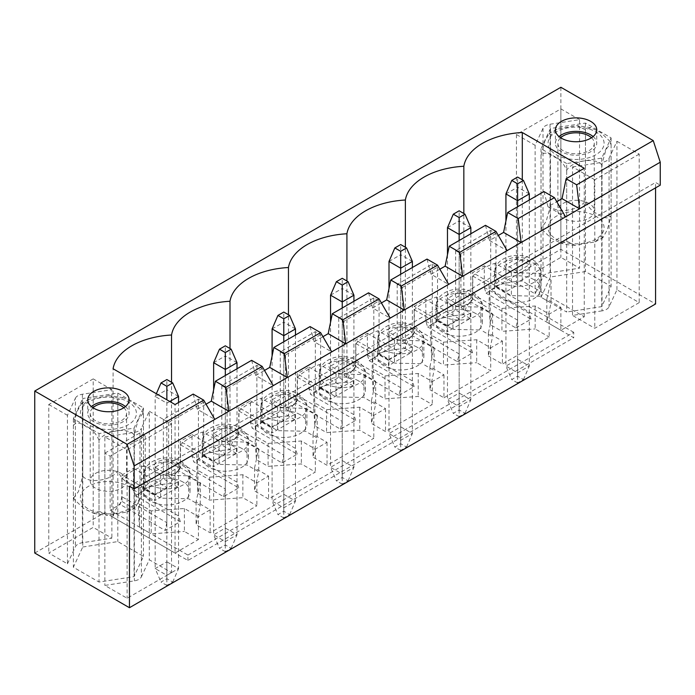 <?xml version="1.0" encoding="UTF-8"?>
<svg xmlns="http://www.w3.org/2000/svg" width="695" height="695" viewBox="0 0 695 695"><rect width="100%" height="100%" fill="white"/><g stroke="black" fill="none" stroke-linecap="round" stroke-linejoin="round"><path stroke-width="0.52" stroke-dasharray="3.48 2.61" d="M166.861 585.442L161.023 582.071L166.861 578.692L172.708 582.071L166.861 585.442L166.861 399.816M156.34 393.735L155.176 396.437L155.176 568.571L166.861 575.321L178.554 568.571L178.554 402.509M169.788 401.502L166.861 403.187L155.176 396.437L166.861 389.687L166.861 561.821L155.176 568.571L161.023 582.071M178.554 396.437L166.861 389.687L166.861 379.566M172.708 582.071L178.554 568.571L166.861 561.821L166.861 578.692M225.319 551.691L219.481 548.32L225.319 544.941L231.166 548.32L225.319 551.691L225.319 375.509M213.634 389.782L213.634 534.82L225.319 541.57L237.012 534.82L237.012 368.758M213.634 362.686L225.319 355.936L225.319 528.07L213.634 534.82L219.481 548.32M237.012 362.686L225.319 355.936L225.319 345.815M231.166 548.32L237.012 534.82L225.319 528.07L225.319 544.941M283.777 517.94L277.939 514.569L283.777 511.19L289.624 514.569L283.777 517.94L283.777 341.758M272.092 356.031L272.092 501.069L283.777 507.819L295.471 501.069L295.471 335.007M272.092 328.935L283.777 322.185L283.777 494.319L272.092 501.069L277.939 514.569M295.471 328.935L283.777 322.185L283.777 312.064M289.624 514.569L295.471 501.069L283.777 494.319L283.777 511.19M342.235 484.189L336.389 480.818L342.235 477.439L348.082 480.818L342.235 484.189L342.235 308.007M330.551 322.28L330.551 467.318L342.235 474.068L353.929 467.318L353.929 301.265M330.551 295.184L342.235 288.434L342.235 460.568L330.551 467.318L336.389 480.818M353.929 295.184L342.235 288.434L342.235 278.313M348.082 480.818L353.929 467.318L342.235 460.568L342.235 477.439M400.694 450.438L394.847 447.067L400.694 443.688L406.54 447.067L400.694 450.438L400.694 274.264M389.009 288.529L389.009 433.567L400.694 440.317L412.387 433.567L412.387 267.514M389.009 261.433L400.694 254.683L400.694 426.817L389.009 433.567L394.847 447.067M412.387 261.433L400.694 254.683L400.694 244.562M406.54 447.067L412.387 433.567L400.694 426.817L400.694 443.688M459.152 416.687L453.305 413.317L459.152 409.937L464.998 413.317L459.152 416.687L459.152 240.513M447.467 254.778L447.467 399.816L459.152 406.566L470.845 399.816L470.845 233.763M447.467 227.682L459.152 220.932L459.152 393.066L447.467 399.816L453.305 413.317M470.845 227.682L459.152 220.932L459.152 210.811M464.998 413.317L470.845 399.816L459.152 393.066L459.152 409.937M517.61 382.936L511.763 379.566L517.61 376.186L523.457 379.566L517.61 382.936L517.61 206.763M505.925 221.027L505.925 366.065L517.61 372.815L529.303 366.065L529.303 200.012M505.925 193.931L517.61 187.181L517.61 359.315L505.925 366.065L511.763 379.566M529.303 193.931L517.61 187.181L517.61 177.06M523.457 379.566L529.303 366.065L517.61 359.315L517.61 376.186M99.02 440.291C96.266 433.645 91.992 429.128 86.18 426.73C80.359 422.43 76.085 422.013 73.366 425.479L77.102 411.379L81.576 403.343L82.757 405.255L89.308 399.13L109.324 395.629L117.794 399.834L123.18 397.644L133.179 402.64L142.562 411.579L143.448 414.646L143.222 412.978L138.383 419.406L134.057 434.87C128.227 426.904 104.936 430.474 99.02 440.291L99.02 511.173L107.49 515.369L127.515 511.876L134.057 505.751L135.238 507.663L139.712 499.627L143.448 485.518C140.694 488.985 136.42 488.568 130.608 484.259C124.787 481.835 120.513 477.317 117.794 470.706C111.973 480.48 88.673 484.12 82.757 476.127L78.422 491.608L73.592 498.02L73.366 496.36L74.252 499.418L83.626 508.349L93.634 513.362L99.02 511.173M134.057 434.87L134.057 505.751M143.448 414.646L143.448 485.518M117.794 399.834L117.794 470.706M82.757 405.255L82.757 476.127M73.366 425.479L73.366 496.36M123.832 407.748A18.192 10.503 180 0 1 126.594 413.317A18.192 10.503 180 0 1 108.411 423.811A18.192 10.503 180 0 1 90.22 413.317A18.192 10.503 180 0 1 92.982 407.748M95.545 473.391A18.192 10.503 180 0 1 115.37 471.114A18.192 10.503 180 0 1 126.594 480.81A18.192 10.503 180 0 1 108.411 491.313A18.192 10.503 180 0 1 90.22 480.81A18.192 10.503 180 0 1 95.545 473.391M601.722 164.871C595.78 156.879 572.567 160.51 566.686 170.292C563.932 163.646 559.657 159.129 553.846 156.731C548.016 152.422 543.751 152.005 541.031 155.48L544.75 141.406L549.241 133.336L550.423 135.247L556.964 129.122L576.989 125.63L585.459 129.826L590.837 127.637L600.845 132.641L610.219 141.58L611.114 144.638L610.879 142.979L606.066 149.364L601.722 164.871L601.722 235.744L602.904 237.655L607.369 229.637L611.114 215.52C608.36 218.986 604.085 218.569 598.273 214.251C592.444 211.836 588.178 207.319 585.459 200.707C579.526 210.533 556.304 214.086 550.423 206.128L546.105 221.575L541.257 228.021L541.031 226.353L541.918 229.419L551.291 238.35L561.299 243.354L566.686 241.165L575.147 245.37L595.172 241.869L601.722 235.744M611.114 144.638L611.114 215.52M585.459 129.826L585.459 200.707M550.423 135.247L550.423 206.128M541.031 155.48L541.031 226.353M566.686 170.292L566.686 241.165M591.497 137.749A18.192 10.503 180 0 1 594.26 143.309A18.192 10.503 180 0 1 578.449 153.717A18.192 10.503 180 0 1 558.502 146.028A18.192 10.503 180 0 1 557.885 143.309A18.192 10.503 180 0 1 560.639 137.749M558.502 213.53A18.192 10.503 180 0 1 557.885 210.811A18.192 10.503 180 0 1 576.068 200.308A18.192 10.503 180 0 1 594.26 210.811A18.192 10.503 180 0 1 578.449 221.219A18.192 10.503 180 0 1 558.502 213.53M616.952 289.772L616.952 141.267L609.046 158.295A9.921 5.725 180 0 1 602.035 162.352L602.035 310.856A9.921 5.725 180 0 0 609.046 306.799L616.952 289.772L639.209 302.612L594.781 328.266L572.524 315.417L602.035 310.856M593.113 136.559A20.668 11.937 180 0 1 596.736 143.309A20.668 11.937 180 0 1 583.982 154.333A20.668 11.937 180 0 1 561.456 151.745A20.668 11.937 180 0 1 555.401 143.309A20.668 11.937 180 0 1 559.023 136.559M579.543 119.662L560.874 108.88L516.446 134.535L535.115 145.316L543.021 128.28A9.921 5.725 180 0 1 550.032 124.231L579.543 119.662L579.543 268.166L560.874 257.385L516.446 283.039L535.115 293.82L543.021 276.784A9.921 5.725 180 0 1 550.032 272.735L579.543 268.166M566.686 163.542L541.031 148.73L550.423 128.497L585.459 123.076L611.114 137.888L601.722 158.121L566.686 163.542L566.686 312.046L541.031 297.234L550.423 277.001L585.459 271.58L611.114 286.392L601.722 306.625L566.686 312.046M297.425 377.315L313.793 386.767L314.861 402.909L326.554 409.659L359.775 407.235L373.806 415.341L385.499 408.591L371.469 400.485L375.656 381.312L363.963 374.562L336.006 373.936L319.639 364.493A64.852 37.443 0 0 0 297.425 377.315L297.425 400.268A64.852 37.443 0 0 0 288.46 416.018L288.46 314.765M288.46 416.018A64.852 37.443 0 0 0 261.181 421.187L261.181 398.244A64.852 37.443 0 0 0 238.967 411.066L238.967 434.019A64.852 37.443 0 0 0 230.002 449.761L230.002 348.508M355.883 343.565L372.251 353.017L373.319 369.158L385.013 375.908L418.234 373.484L432.264 381.59L443.957 374.84L429.927 366.734L434.114 347.561L422.421 340.811L394.465 340.185L378.097 330.742A64.852 37.443 0 0 0 355.883 343.565L355.883 366.517A64.852 37.443 0 0 0 346.918 382.267L346.918 281.015M346.918 382.267A64.852 37.443 0 0 0 319.639 387.436L319.639 364.493M414.342 309.814L430.709 319.266L431.777 335.407L443.471 342.157L476.692 339.742L490.722 347.839L502.416 341.089L488.385 332.992L492.573 313.81L480.879 307.06L452.923 306.434L436.556 296.991A64.852 37.443 0 0 0 414.342 309.814L414.342 332.766A64.852 37.443 0 0 0 405.376 348.516L405.376 247.264M405.376 348.516A64.852 37.443 0 0 0 378.097 353.685L378.097 330.742M472.8 276.063L489.167 285.515L490.236 301.656L501.929 308.406L535.15 305.991L549.18 314.088L560.874 307.338L546.843 299.241L551.031 280.059L539.337 273.309L511.381 272.692L495.014 263.24A64.852 37.443 0 0 0 472.8 276.063L472.8 299.015A64.852 37.443 0 0 0 463.834 314.765L463.834 213.513M463.834 314.765A64.852 37.443 0 0 0 436.556 319.943L436.556 296.991M560.874 307.338L560.874 330.29L584.252 316.79L522.293 281.015L522.293 179.762M522.293 281.015A64.852 37.443 0 0 0 495.014 286.192L495.014 263.24M177.972 481.826L177.972 487.23L154.585 500.73L154.585 495.327L177.972 481.826L168.616 476.431L178.554 470.689L223.573 496.682L238.767 487.899L193.757 461.914L192.002 456.181L192.002 434.575L180.309 441.325L180.309 462.931L178.554 470.689M104.902 453.14L139.973 432.889L145.238 435.93L110.157 456.181L104.902 453.14L104.902 512.536L187.911 560.465L573.731 337.718L490.722 289.789L560.874 249.288L655.576 303.967M110.157 456.181L110.157 510.182L187.911 555.062L187.911 560.465M187.911 555.062L573.731 332.314L573.731 337.718M573.731 332.314L495.987 287.426L486.048 293.16L484.293 287.426L484.293 265.829L472.6 272.579L472.6 294.176L470.845 301.934L460.907 307.677L470.263 313.071L470.263 318.475L446.876 331.975L446.876 326.572L470.263 313.071M495.987 233.424L460.907 253.675L455.651 250.634L490.722 230.384L495.987 233.424L495.987 287.426M490.722 230.384L490.722 289.789M236.43 448.075L236.43 453.479L213.044 466.979L213.044 461.576L236.43 448.075L227.074 442.68L237.012 436.938L282.031 462.931L297.225 454.156L252.215 428.163L250.461 422.43L250.461 400.824L238.767 407.574L238.767 429.18L237.012 436.938M180.509 444.817L196.876 454.269L197.945 470.411L209.638 477.161L242.859 474.737L256.889 482.843L268.583 476.092L254.552 467.987L258.74 448.805L247.046 442.055L219.09 441.438L202.723 431.986A64.852 37.443 0 0 0 180.509 444.817L180.509 467.77L196.876 477.213L197.945 493.363L209.638 500.113L242.859 497.69L256.889 505.786L210.125 532.787L196.094 524.69L200.282 505.508L188.588 498.758L160.632 498.141L144.265 488.689A64.852 37.443 0 0 1 171.543 483.511L171.543 382.259M180.509 467.77A64.852 37.443 0 0 0 171.543 483.511M236.43 453.479L221.818 445.043L198.431 458.544L213.044 466.979M294.889 414.324L294.889 419.728L271.502 433.228L271.502 427.825L294.889 414.324L285.532 408.929L295.471 403.187L340.489 429.18L355.684 420.406L310.674 394.413L308.919 388.679L308.919 367.073L297.225 373.823L297.225 395.429L295.471 403.187M238.967 434.019L255.334 443.462L256.403 459.612L268.096 466.362L301.317 463.939L315.348 472.044L268.583 499.036L254.552 490.939L258.74 471.757L247.046 465.007L219.09 464.39L202.723 454.938A64.852 37.443 0 0 1 230.002 449.761M294.889 419.728L280.276 411.292L256.889 424.793L271.502 433.228M353.347 380.573L353.347 385.977L329.96 399.477L329.96 394.074L353.347 380.573L343.99 375.178L353.929 369.436L355.684 361.678L355.684 340.072L367.377 333.322L367.377 354.928L369.132 360.662L379.07 354.928L388.418 360.323L388.418 365.726L411.805 352.226L397.192 343.79L373.806 357.291L388.418 365.726M297.425 400.268L313.793 409.711L314.861 425.861L326.554 432.611L359.775 430.188L373.806 438.293L327.041 465.294L313.011 457.188L317.198 438.006L305.505 431.256L277.548 430.639L261.181 421.187M353.347 385.977L338.734 377.541L315.348 391.042L329.96 399.477M388.418 360.323L411.805 346.822L411.805 352.226M355.883 366.517L372.251 375.969L373.319 392.11L385.013 398.861L418.234 396.437L432.264 404.542L385.499 431.543L371.469 423.437L375.656 404.255L363.963 397.505L336.006 396.888L319.639 387.436M343.99 321.177L338.734 318.136L373.806 297.886L379.07 300.926L343.99 321.177L343.99 375.178M379.07 300.926L379.07 354.928M470.263 318.475L455.651 310.04L432.264 323.54L446.876 331.975M437.529 267.175L437.529 321.177L427.59 326.911L425.835 321.177L425.835 299.571L414.142 306.321L414.142 327.927L412.387 335.685L402.448 341.427L402.448 287.426L397.192 284.385L432.264 264.135L437.529 267.175L402.448 287.426M67.45 563.819L75.355 546.783A9.921 5.725 180 0 1 82.375 542.734L111.878 538.173L93.208 527.392L48.78 553.038L67.45 563.819L67.45 415.315L75.355 398.278L75.355 546.783M82.757 547.008L117.794 541.587L143.448 556.4L134.057 576.624L99.02 582.045L73.366 567.233L82.757 547.008L82.757 398.504L117.794 393.083L143.448 407.895L134.057 428.12L99.02 433.541L73.366 418.729L82.757 398.504M34.75 553.038L104.902 512.536M141.389 576.807L149.295 559.77L171.543 572.619L127.115 598.265L104.867 585.425L134.37 580.855A9.921 5.725 180 0 0 141.389 576.807L141.389 428.302L149.295 411.266L149.295 559.77M125.448 406.566A20.668 11.937 180 0 1 129.079 413.317A20.668 11.937 180 0 1 108.411 425.244A20.668 11.937 180 0 1 87.735 413.317A20.668 11.937 180 0 1 91.366 406.566M177.972 487.23L163.36 478.794L139.973 492.295L154.585 500.73M144.265 465.737A64.852 37.443 0 0 0 122.051 478.568L138.418 488.012L139.487 504.162L151.18 510.912L184.401 508.488L198.431 516.593L210.125 509.843L196.094 501.738L200.282 482.556L188.588 475.806L160.632 475.189L144.265 465.737L144.265 488.689M122.051 478.568L122.051 501.512A64.852 37.443 0 0 0 113.085 517.262L113.085 368.758M145.238 435.93L145.238 489.932L135.299 495.665L133.544 489.932L133.544 468.326L121.851 475.076L121.851 496.682L120.096 504.44L110.157 510.182M133.544 468.326L166.861 487.569L155.176 494.319L155.176 467.318L166.861 474.068L166.861 522.666L121.851 496.682M155.176 494.319L121.851 475.076M145.238 489.932L154.585 495.327M139.973 432.889L139.973 492.295M472.6 294.176L517.61 320.16L515.855 327.927L470.845 301.934M515.855 327.927L531.058 319.153L486.048 293.16M135.299 495.665L180.309 521.65L165.115 530.424L120.096 504.44M203.696 402.179L168.616 422.43L163.36 419.389L198.431 399.139L203.696 402.179L203.696 456.181L193.757 461.914M203.696 456.181L213.044 461.576M262.154 368.428L227.074 388.679L221.818 385.638L256.889 365.388L262.154 368.428L262.154 422.43L252.215 428.163M262.154 422.43L271.502 427.825M320.612 334.677L285.532 354.928L280.276 351.887L315.348 331.637L320.612 334.677L320.612 388.679L310.674 394.413M320.612 388.679L329.96 394.074M355.684 361.678L400.694 387.662L398.939 395.429L353.929 369.436M398.939 395.429L414.142 386.655L369.132 360.662M411.805 346.822L402.448 341.427M414.142 327.927L459.152 353.911L457.397 361.678L412.387 335.685M457.397 361.678L472.6 352.904L427.59 326.911M437.529 321.177L446.876 326.572M459.152 291.813L459.152 318.814L447.467 325.564L447.467 298.563L459.152 305.314L470.845 298.563L459.152 291.813L447.467 298.563M447.467 325.564L414.142 306.321M459.152 353.911L459.152 305.314M459.152 318.814L425.835 299.571M472.6 352.904L470.845 347.161L425.835 321.177M470.845 347.161L470.845 298.563M475.519 313.41A23.152 13.361 0 0 0 450.299 310.517A23.152 13.361 0 0 0 436.008 322.862A23.152 13.361 0 0 0 442.785 332.314A23.152 13.361 0 0 0 468.013 335.207A23.152 13.361 0 0 0 482.304 322.862A23.152 13.361 0 0 0 475.519 313.41M476.692 339.742L476.692 362.686L490.722 370.791L490.722 347.839M443.471 342.157L443.471 365.11L476.692 362.686M431.777 335.407L431.777 358.359L443.471 365.11M430.709 319.266L430.709 342.218L431.777 358.359M414.342 332.766L430.709 342.218M452.923 306.434L452.923 329.387L436.556 319.943M480.879 307.06L480.879 330.003L452.923 329.387M492.573 313.81L492.573 336.754L480.879 330.003M488.385 332.992L488.385 355.936L492.573 336.754M502.416 341.089L502.416 364.041L488.385 355.936M426.999 259.07L431.091 274.264L448.631 284.385M431.091 274.264L439.865 269.2M367.377 333.322L400.694 352.565L389.009 359.315L355.684 340.072M414.142 386.655L412.387 380.912L367.377 354.928M338.734 318.136L338.734 377.541M373.806 297.886L373.806 357.291M400.694 387.662L400.694 339.064L412.387 332.314L400.694 325.564L389.009 332.314L400.694 339.064M412.387 380.912L412.387 332.314M389.009 359.315L389.009 332.314M400.694 352.565L400.694 325.564M417.061 347.161A23.152 13.361 0 0 0 391.841 344.268A23.152 13.361 0 0 0 377.55 356.613A23.152 13.361 0 0 0 384.326 366.065A23.152 13.361 0 0 0 409.555 368.958A23.152 13.361 0 0 0 423.846 356.613A23.152 13.361 0 0 0 417.061 347.161M432.264 381.59L432.264 404.542M418.234 373.484L418.234 396.437M385.013 375.908L385.013 398.861M373.319 369.158L373.319 392.11M372.251 353.017L372.251 375.969M394.465 340.185L394.465 363.137L378.097 353.685M422.421 340.811L422.421 363.754L394.465 363.137M434.114 347.561L434.114 370.505L422.421 363.754M429.927 366.734L429.927 389.687L434.114 370.505M443.957 374.84L443.957 397.792L429.927 389.687M368.541 292.821L372.633 308.015L390.173 318.136M372.633 308.015L381.407 302.951M340.489 429.18L342.235 421.413L297.225 395.429M308.919 367.073L342.235 386.316L330.551 393.066L297.225 373.823M355.684 420.406L353.929 414.663L308.919 388.679M285.532 354.928L285.532 408.929M280.276 351.887L280.276 411.292M315.348 331.637L315.348 391.042M342.235 421.413L342.235 372.815L353.929 366.065L342.235 359.315L330.551 366.065L342.235 372.815M353.929 414.663L353.929 366.065M330.551 393.066L330.551 366.065M342.235 386.316L342.235 359.315M358.611 380.912A23.152 13.361 0 0 0 333.383 378.019A23.152 13.361 0 0 0 319.092 390.364A23.152 13.361 0 0 0 325.868 399.816A23.152 13.361 0 0 0 351.097 402.709A23.152 13.361 0 0 0 365.388 390.364A23.152 13.361 0 0 0 358.611 380.912M373.806 415.341L373.806 438.293M359.775 407.235L359.775 430.188M326.554 409.659L326.554 432.611M314.861 402.909L314.861 425.861M313.793 386.767L313.793 409.711M336.006 373.936L336.006 396.888M363.963 374.562L363.963 397.505M375.656 381.312L375.656 404.255M371.469 400.485L371.469 423.437M385.499 408.591L385.499 431.543M310.083 326.572L314.175 341.758L331.715 351.887M314.175 341.758L322.949 336.701M282.031 462.931L283.777 455.164L238.767 429.18M250.461 400.824L283.777 420.067L272.092 426.817L238.767 407.574M297.225 454.156L295.471 448.414L250.461 422.43M227.074 388.679L227.074 442.68M221.818 385.638L221.818 445.043M256.889 365.388L256.889 424.793M283.777 455.164L283.777 406.566L295.471 399.816L283.777 393.066L272.092 399.816L283.777 406.566M295.471 448.414L295.471 399.816M272.092 426.817L272.092 399.816M283.777 420.067L283.777 393.066M300.153 414.663A23.152 13.361 0 0 0 274.925 411.77A23.152 13.361 0 0 0 260.634 424.115A23.152 13.361 0 0 0 267.41 433.567A23.152 13.361 0 0 0 292.638 436.46A23.152 13.361 0 0 0 306.929 424.115A23.152 13.361 0 0 0 300.153 414.663M238.967 411.066L255.334 420.518L256.403 436.66L268.096 443.41L301.317 440.986L315.348 449.092L327.041 442.341L313.011 434.236L317.198 415.054L305.505 408.304L277.548 407.687L261.181 398.244M315.348 449.092L315.348 472.044M301.317 440.986L301.317 463.939M268.096 443.41L268.096 466.362M256.403 436.66L256.403 459.612M255.334 420.518L255.334 443.462M277.548 407.687L277.548 430.639M305.505 408.304L305.505 431.256M317.198 415.054L317.198 438.006M313.011 434.236L313.011 457.188M327.041 442.341L327.041 465.294M251.625 360.323L255.725 375.509L273.257 385.638M255.725 375.509L264.491 370.452M223.573 496.682L225.319 488.915L180.309 462.931M192.002 434.575L225.319 453.818L213.634 460.568L180.309 441.325M238.767 487.899L237.012 482.165L192.002 456.181M168.616 422.43L168.616 476.431M163.36 419.389L163.36 478.794M198.431 399.139L198.431 458.544M225.319 488.915L225.319 440.317L237.012 433.567L225.319 426.817L213.634 433.567L225.319 440.317M237.012 482.165L237.012 433.567M213.634 460.568L213.634 433.567M225.319 453.818L225.319 426.817M241.695 448.414A23.152 13.361 0 0 0 216.466 445.521A23.152 13.361 0 0 0 202.175 457.866A23.152 13.361 0 0 0 208.952 467.318A23.152 13.361 0 0 0 234.18 470.211A23.152 13.361 0 0 0 248.471 457.866A23.152 13.361 0 0 0 241.695 448.414M256.889 482.843L256.889 505.786M242.859 474.737L242.859 497.69M209.638 477.161L209.638 500.113M197.945 470.411L197.945 493.363M196.876 454.269L196.876 477.213M202.723 431.986L202.723 454.938M219.09 441.438L219.09 464.39M247.046 442.055L247.046 465.007M258.74 448.805L258.74 471.757M254.552 467.987L254.552 490.939M268.583 476.092L268.583 499.036M193.175 394.074L197.267 409.259L214.798 419.389M197.267 409.259L206.033 404.203M129.452 486.213L655.576 182.464L660.25 185.157M655.576 187.859L655.576 182.464M166.861 522.666L165.115 530.424M180.309 521.65L178.554 515.916L133.544 489.932M166.861 487.569L166.861 460.568L155.176 467.318M178.554 515.916L178.554 467.318L166.861 460.568M166.861 474.068L178.554 467.318M183.237 482.165A23.152 13.361 0 0 0 158.008 479.263A23.152 13.361 0 0 0 143.717 491.617A23.152 13.361 0 0 0 150.494 501.069A23.152 13.361 0 0 0 175.722 503.962A23.152 13.361 0 0 0 190.013 491.617A23.152 13.361 0 0 0 183.237 482.165M184.401 508.488L184.401 531.44L198.431 539.537L198.431 516.593M151.18 510.912L151.18 533.856L184.401 531.44M139.487 504.162L139.487 527.105L151.18 533.856M138.418 488.012L138.418 510.964L139.487 527.105M122.051 501.512L138.418 510.964M160.632 475.189L160.632 498.141M188.588 475.806L188.588 498.758M200.282 482.556L200.282 505.508M196.094 501.738L196.094 524.69M210.125 509.843L210.125 532.787M560.874 330.29L546.843 322.185L551.031 303.011L539.337 296.261L511.381 295.636L495.014 286.192M113.085 517.262L175.053 553.038L175.053 404.533M543.916 191.568L548.007 206.763L556.782 201.698M584.252 316.79L584.252 168.286M549.18 314.088L549.18 337.04L502.416 364.041M443.957 397.792L490.722 370.791M175.053 553.038L198.431 539.537M485.457 225.319L489.549 240.513L498.324 235.449M460.907 253.675L460.907 307.677M505.925 291.813L505.925 264.812L517.61 271.563L529.303 264.812L517.61 258.062L517.61 285.063L505.925 291.813L472.6 272.579M517.61 320.16L517.61 271.563M455.651 250.634L455.651 310.04M531.058 319.153L529.303 313.41L529.303 264.812M517.61 258.062L505.925 264.812M517.61 285.063L484.293 265.829M529.303 313.41L484.293 287.426M533.977 279.659A23.152 13.361 0 0 0 508.757 276.766A23.152 13.361 0 0 0 494.466 289.111A23.152 13.361 0 0 0 501.243 298.563A23.152 13.361 0 0 0 526.471 301.456A23.152 13.361 0 0 0 540.762 289.111A23.152 13.361 0 0 0 533.977 279.659M535.15 305.991L535.15 328.935L549.18 337.04M501.929 308.406L501.929 331.359L535.15 328.935M490.236 301.656L490.236 324.608L501.929 331.359M489.167 285.515L489.167 308.467L490.236 324.608M472.8 299.015L489.167 308.467M511.381 272.692L511.381 295.636M539.337 273.309L539.337 296.261M551.031 280.059L551.031 303.011M546.843 299.241L546.843 322.185M489.549 240.513L507.089 250.634M397.192 284.385L397.192 343.79M432.264 264.135L432.264 323.54M548.007 206.763L565.548 216.883M117.794 393.083L117.794 541.587M143.448 407.895L143.448 556.4M134.057 428.12L134.057 576.624M99.02 433.541L99.02 582.045M73.366 418.729L73.366 567.233M75.355 398.278A9.921 5.725 0 0 1 82.375 394.23L111.878 389.669L111.878 538.173M111.878 389.669L93.208 378.888L93.208 527.392M93.208 378.888L48.78 404.533L48.78 553.038M48.78 404.533L67.45 415.315M149.295 411.266L171.543 424.115L127.115 449.761L104.867 436.92L104.867 585.425M127.115 449.761L127.115 598.265M104.867 436.92L134.37 432.351A9.921 5.725 0 0 0 141.389 428.302M171.543 424.115L171.543 572.619M560.874 87.283L560.874 249.288M541.031 148.73L541.031 297.234M550.423 128.497L550.423 277.001M585.459 123.076L585.459 271.58M611.114 137.888L611.114 286.392M601.722 158.121L601.722 306.625M516.446 134.535L516.446 283.039M535.115 145.316L535.115 293.82M560.874 108.88L560.874 257.385M616.952 141.267L639.209 154.108L639.209 302.612M639.209 154.108L594.781 179.762L594.781 328.266M594.781 179.762L572.524 166.913L572.524 315.417M572.524 166.913L602.035 162.352M81.35 417.495A28.009 16.167 0 0 0 128.21 424.749A28.009 16.167 0 0 0 115.657 397.696A28.009 16.167 0 0 0 81.35 417.495M81.35 501.877A28.009 16.167 0 0 0 128.21 509.122A28.009 16.167 0 0 0 115.657 482.069A28.009 16.167 0 0 0 81.35 501.877M568.823 158.929A28.009 16.167 0 0 0 603.121 139.122A28.009 16.167 0 0 0 556.269 131.876A28.009 16.167 0 0 0 568.823 158.929M568.823 243.302A28.009 16.167 0 0 0 603.121 223.503A28.009 16.167 0 0 0 556.269 216.249A28.009 16.167 0 0 0 568.823 243.302M609.046 158.295L609.046 306.799M550.032 124.231L550.032 272.735M543.021 128.28L543.021 276.784M468.508 293.16A13.231 7.636 180 0 1 462.575 305.939A13.231 7.636 180 0 1 446.381 296.583A13.231 7.636 180 0 1 468.508 293.16M475.519 297.208A23.152 13.361 180 0 1 482.304 306.66A23.152 13.361 180 0 1 459.152 320.03A23.152 13.361 180 0 1 436.008 306.66A23.152 13.361 180 0 1 450.299 294.315A23.152 13.361 180 0 1 475.519 297.208M410.05 326.911A13.231 7.636 180 0 1 404.116 339.69A13.231 7.636 180 0 1 387.923 330.334A13.231 7.636 180 0 1 410.05 326.911M417.061 330.959A23.152 13.361 180 0 1 423.846 340.411A23.152 13.361 180 0 1 400.694 353.781A23.152 13.361 180 0 1 377.55 340.411A23.152 13.361 180 0 1 391.841 328.066A23.152 13.361 180 0 1 417.061 330.959M351.592 360.662A13.231 7.636 180 0 1 345.658 373.441A13.231 7.636 180 0 1 329.465 364.084A13.231 7.636 180 0 1 351.592 360.662M358.611 364.71A23.152 13.361 180 0 1 365.388 374.162A23.152 13.361 180 0 1 342.235 387.532A23.152 13.361 180 0 1 319.092 374.162A23.152 13.361 180 0 1 333.383 361.817A23.152 13.361 180 0 1 358.611 364.71M293.134 394.413A13.231 7.636 180 0 1 287.2 407.192A13.231 7.636 180 0 1 271.007 397.835A13.231 7.636 180 0 1 293.134 394.413M300.153 398.461A23.152 13.361 180 0 1 306.929 407.913A23.152 13.361 180 0 1 283.777 421.274A23.152 13.361 180 0 1 260.634 407.913A23.152 13.361 180 0 1 274.925 395.568A23.152 13.361 180 0 1 300.153 398.461M234.675 428.163A13.231 7.636 180 0 1 228.751 440.943A13.231 7.636 180 0 1 212.548 431.586A13.231 7.636 180 0 1 234.675 428.163M241.695 432.212A23.152 13.361 180 0 1 248.471 441.664A23.152 13.361 180 0 1 225.319 455.025A23.152 13.361 180 0 1 202.175 441.664A23.152 13.361 180 0 1 216.466 429.319A23.152 13.361 180 0 1 241.695 432.212M176.217 461.914A13.231 7.636 180 0 1 170.292 474.694A13.231 7.636 180 0 1 154.09 465.337A13.231 7.636 180 0 1 176.217 461.914M183.237 465.963A23.152 13.361 180 0 1 190.013 475.415A23.152 13.361 180 0 1 166.861 488.776A23.152 13.361 180 0 1 143.717 475.415A23.152 13.361 180 0 1 158.008 463.07A23.152 13.361 180 0 1 183.237 465.963M526.966 259.409A13.231 7.636 180 0 1 521.033 272.188A13.231 7.636 180 0 1 504.839 262.832A13.231 7.636 180 0 1 526.966 259.409M533.977 263.466A23.152 13.361 180 0 1 540.762 272.909A23.152 13.361 180 0 1 517.61 286.279A23.152 13.361 180 0 1 494.466 272.909A23.152 13.361 180 0 1 508.757 260.564A23.152 13.361 180 0 1 533.977 263.466M82.375 394.23L82.375 542.734M134.37 432.351L134.37 580.855M143.222 412.978L142.562 411.579M123.18 397.644L109.324 395.629M89.308 399.13L81.576 403.343M90.22 413.317L90.22 480.81M126.594 413.317L126.594 480.81M74.252 499.418L73.592 498.02M93.634 513.362L107.49 515.369M135.238 507.654L127.506 511.876M610.879 142.979L610.219 141.58M590.837 127.637L576.989 125.63M556.964 129.122L549.241 133.344M557.885 143.309L557.885 210.811M594.26 143.309L594.26 210.811M575.147 245.37L567.554 244.727L561.299 243.354M595.172 241.869L602.904 237.655M541.918 229.419L541.257 228.021M555.401 129.809L555.401 143.309M596.736 129.809L596.736 143.309M482.304 322.862L482.304 306.66C483.112 302.516 480.167 297.851 473.469 292.673C466.736 289.094 459.43 288.208 451.541 290.015C442.063 292.647 438.354 297.92 437.407 300.448L436.008 306.66L436.008 322.862M423.846 356.613L423.846 340.411C424.654 336.267 421.709 331.602 415.011 326.424C408.278 322.845 400.972 321.959 393.083 323.766C383.605 326.398 379.896 331.671 378.949 334.199L377.55 340.411L377.55 356.613M365.388 390.364L365.388 374.162C366.195 370.018 363.25 365.353 356.552 360.175C349.828 356.596 342.513 355.71 334.625 357.517C325.147 360.149 321.438 365.422 320.491 367.95L319.092 374.162L319.092 390.364M306.929 424.115L306.929 407.913C307.737 403.769 304.792 399.104 298.094 393.926C291.37 390.347 284.055 389.461 276.167 391.268C266.689 393.891 262.979 399.173 262.032 401.701L260.634 407.913L260.634 424.115M248.471 457.866L248.471 441.664C249.279 437.52 246.334 432.855 239.636 427.668C232.912 424.098 225.597 423.212 217.709 425.019C208.231 427.642 204.521 432.916 203.574 435.452L202.175 441.664L202.175 457.866M190.013 491.617L190.013 475.415C190.821 471.262 187.876 466.606 181.178 461.419C174.454 457.849 167.139 456.963 159.251 458.77C149.773 461.393 146.063 466.666 145.116 469.203L143.717 475.415L143.717 491.617M540.762 289.111L540.762 272.909C541.57 268.765 538.625 264.1 531.927 258.922C525.194 255.343 517.888 254.457 510 256.264C500.522 258.896 496.812 264.169 495.865 266.698L494.466 272.909L494.466 289.111M87.735 399.816L87.735 413.317M129.079 399.816L129.079 413.317"/><path stroke-width="1.04" d="M178.554 402.509L178.554 396.437L169.788 401.502M161.023 382.936L166.861 386.316L172.708 382.936L166.861 379.566L161.023 382.936L156.34 393.735M178.554 396.437L172.708 382.936M166.861 399.816L166.861 386.316M237.012 368.758L237.012 362.686L225.319 369.436L225.319 352.565L231.166 349.185L225.319 345.815L219.481 349.185L225.319 352.565M225.319 375.509L225.319 369.436L213.634 362.686L213.634 389.782M237.012 362.686L231.166 349.185M219.481 349.185L213.634 362.686M295.471 335.007L295.471 328.935L283.777 335.685L283.777 318.814L289.624 315.434L283.777 312.064L277.939 315.434L283.777 318.814M283.777 341.758L283.777 335.685L272.092 328.935L272.092 356.031M295.471 328.935L289.624 315.434M277.939 315.434L272.092 328.935M353.929 301.265L353.929 295.184L342.235 301.934L342.235 285.063L348.082 281.684L342.235 278.313L336.389 281.684L342.235 285.063M342.235 308.007L342.235 301.934L330.551 295.184L330.551 322.28M353.929 295.184L348.082 281.684M336.389 281.684L330.551 295.184M412.387 267.514L412.387 261.433L400.694 268.183L400.694 251.312L406.54 247.933L400.694 244.562L394.847 247.933L400.694 251.312M400.694 274.264L400.694 268.183L389.009 261.433L389.009 288.529M412.387 261.433L406.54 247.933M394.847 247.933L389.009 261.433M470.845 233.763L470.845 227.682L459.152 234.432L459.152 217.561L464.998 214.182L459.152 210.811L453.305 214.182L459.152 217.561M459.152 240.513L459.152 234.432L447.467 227.682L447.467 254.778M470.845 227.682L464.998 214.182M453.305 214.182L447.467 227.682M529.303 200.012L529.303 193.931L517.61 200.681L517.61 183.81L523.457 180.431L517.61 177.06L511.763 180.431L517.61 183.81M517.61 206.763L517.61 200.681L505.925 193.931L505.925 221.027M529.303 193.931L523.457 180.431M511.763 180.431L505.925 193.931M92.982 407.748A18.192 10.503 180 0 1 95.545 405.889A18.192 10.503 180 0 1 123.832 407.748M560.639 137.749A18.192 10.503 180 0 1 591.497 137.749M561.456 138.244A20.668 11.937 180 0 1 555.401 129.809A20.668 11.937 180 0 1 576.068 117.872A20.668 11.937 180 0 1 596.736 129.809A20.668 11.937 180 0 1 583.982 140.833A20.668 11.937 180 0 1 561.456 138.244M559.023 136.559A20.668 11.937 180 0 1 590.689 134.873A20.668 11.937 180 0 1 593.113 136.559M123.024 391.372A20.668 11.937 180 0 1 129.079 399.816A20.668 11.937 180 0 1 108.411 411.744A20.668 11.937 180 0 1 87.735 399.816A20.668 11.937 180 0 1 100.497 388.792A20.668 11.937 180 0 1 123.024 391.372M566.13 178.745L576.659 184.818L653.239 140.607L560.874 87.283L34.75 391.033L127.115 444.366L203.696 400.146L193.175 394.074L175.053 404.533L113.085 368.758A64.852 37.443 0 0 1 171.543 335.007A64.852 37.443 0 0 1 230.002 301.265A64.852 37.443 0 0 1 288.46 267.514A64.852 37.443 0 0 1 346.918 233.763A64.852 37.443 0 0 1 405.376 200.012A64.852 37.443 0 0 1 463.834 166.261A64.852 37.443 0 0 1 522.293 132.51L584.252 168.286L566.13 178.745L562.038 198.657L579.578 208.787L565.548 216.883L554.445 197.649L543.916 191.568L507.671 212.496L518.201 218.569L554.445 197.649M206.033 404.203L211.289 401.163L215.389 381.251L251.625 360.323L262.154 366.395L225.91 387.323L228.829 411.284L273.257 385.638L262.154 366.395M215.389 381.251L225.91 387.323M288.46 314.765L288.46 267.514M230.002 348.508L230.002 301.265M264.491 370.452L269.747 367.412L273.839 347.5L310.083 326.572L320.612 332.644L284.368 353.573L287.287 377.533L331.715 351.887L320.612 332.644M273.839 347.5L284.368 353.573M346.918 281.015L346.918 233.763M322.949 336.701L328.205 333.661L332.297 313.749L368.541 292.821L379.07 298.902L342.826 319.822L345.745 343.79L390.173 318.136L379.07 298.902M332.297 313.749L342.826 319.822M405.376 247.264L405.376 200.012M381.407 302.951L386.663 299.91L390.755 279.998L426.999 259.07L437.529 265.151L401.284 286.071L404.203 310.04L448.631 284.385L437.529 265.151M390.755 279.998L401.284 286.071M463.834 213.513L463.834 166.261M439.865 269.2L445.121 266.159L449.213 246.247L485.457 225.319L495.987 231.4L459.743 252.32L462.661 276.289L507.089 250.634L495.987 231.4M449.213 246.247L459.743 252.32M522.293 179.762L522.293 132.51M655.576 187.859L655.576 303.967L129.452 607.717L34.75 553.038L34.75 391.033M91.366 406.566A20.668 11.937 180 0 1 123.024 404.872A20.668 11.937 180 0 1 125.448 406.566M171.543 382.259L171.543 335.007M445.121 266.159L462.661 276.289L448.631 284.385M386.663 299.91L404.203 310.04L390.173 318.136M328.205 333.661L345.745 343.79L331.715 351.887M269.747 367.412L287.287 377.533L273.257 385.638M211.289 401.163L228.829 411.284L214.798 419.389L203.696 400.146M127.115 444.366L134.126 465.963L134.126 488.915L129.452 486.213L129.452 607.717M134.126 488.915L660.25 185.157L660.25 162.213L653.239 140.607M556.782 201.698L562.038 198.657M498.324 235.449L503.58 232.408L507.671 212.496M503.58 232.408L521.12 242.538L518.201 218.569M507.089 250.634L565.548 216.883M576.659 184.818L579.578 208.787L660.25 162.213M214.798 419.389L134.126 465.963"/></g></svg>
